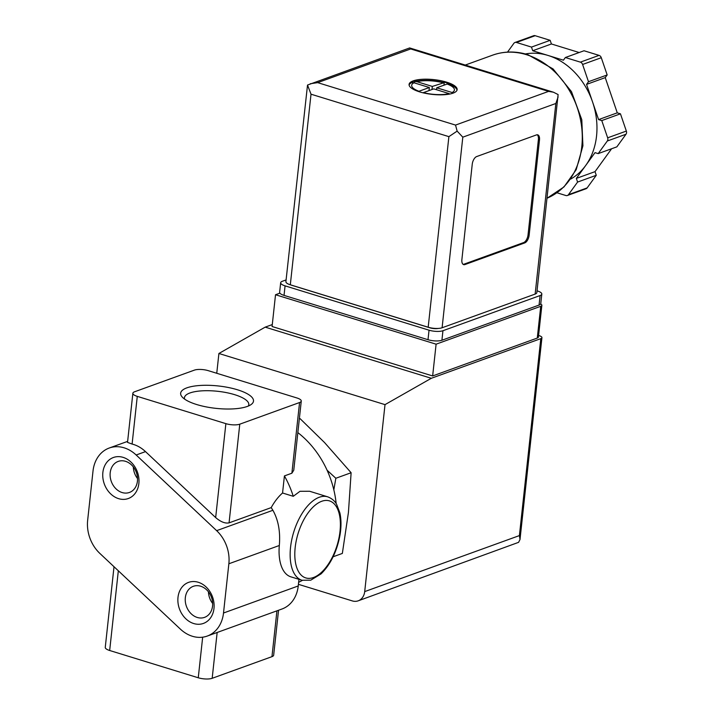 <?xml version="1.0" encoding="UTF-8"?>
<svg xmlns="http://www.w3.org/2000/svg" width="714" height="714" viewBox="0 0 714 714"><rect width="100%" height="100%" fill="white"/><g stroke="black" fill="none" stroke-linecap="round" stroke-linejoin="round"><path stroke-width="1.07" d="M132.866 393.253A10.076 3.097 -173.8 0 1 134.571 391.781L194.36 370.138A10.076 3.097 -173.8 0 1 208.274 370.664L296.863 397.948A10.076 3.097 -173.8 0 1 301.272 401.063A10.076 3.097 -173.8 0 1 299.568 402.526L239.779 424.178A10.076 3.097 -173.8 0 1 225.874 423.652L137.275 396.368A10.076 3.097 -173.8 0 1 132.866 393.253L127.529 442.394L132.099 444.063A33.576 27.07 70.1 0 1 145.504 451.614L215.664 517.579C220.724 521.898 225.187 523.657 229.06 522.871L271.195 507.618L272.9 510.287C278.353 520.06 280.495 531.805 279.317 545.505L228.855 563.774L223.509 613.014A33.576 27.07 70.1 0 1 207.247 636.067A33.576 27.07 70.1 0 1 180.347 629.088L99.871 553.43A33.576 27.07 70.1 0 1 87.652 520.31L93.007 471.07A33.576 27.07 70.1 0 1 109.26 448.017A33.576 27.07 70.1 0 1 136.16 454.996L216.637 530.654A33.576 27.07 70.1 0 1 228.855 563.774M298.961 579.331L298.238 585.962A33.576 27.07 70.1 0 1 281.985 609.006L207.247 636.067M293.267 496.301L282.557 493.008L284.413 475.917A87.304 70.374 -109.9 0 1 293.267 496.301L299.987 491.303L309.653 491.268L327.681 496.828C334.09 499.264 336.178 503.62 336.633 504.361L339.882 512.911C341.292 519.346 341.354 526.584 340.069 534.625C337.088 551.128 330.76 564.212 321.095 573.86L310.751 580.179L301.986 580.259A43.652 22.072 -72.9 0 1 291.758 539.713A43.652 22.072 -72.9 0 1 319.319 497.247A43.652 22.072 -72.9 0 1 327.681 496.828M336.178 503.629A87.304 70.374 -109.9 0 0 297.845 432.613M298.639 582.294A87.304 70.374 -109.9 0 0 302.37 580.375M301.272 401.063L293.757 470.231L291.883 473.212L284.413 475.917M333.117 556.768L342.345 553.43L348.432 512.465L351.118 472.73L324.558 442.564L300.058 418.627M327.092 470.231L335.839 478.264L351.118 472.73M335.839 478.264L333.831 489.831M184.623 399.117A32.371 9.951 -173.8 0 1 184.444 397.796A32.371 9.951 -173.8 0 1 217.708 391.299A32.371 9.951 -173.8 0 1 248.793 404.784A32.371 9.951 -173.8 0 1 248.338 406.043M278.549 610.247L273.667 655.184A10.076 3.097 -173.8 0 1 271.963 656.657L212.174 678.3A10.076 3.097 -173.8 0 1 198.26 677.773L109.67 650.499A10.076 3.097 -173.8 0 1 105.261 647.375L114.017 566.729M196.689 404.535A36.628 11.254 -173.8 0 1 182.213 397.029A36.628 11.254 -173.8 0 1 218.288 385.962A36.628 11.254 -173.8 0 1 251.141 404.517A36.628 11.254 -173.8 0 1 196.689 404.535M123.103 457.362A21.822 17.591 -109.9 0 0 104.155 483.53A21.822 17.591 -109.9 0 0 135.33 493.124A21.822 17.591 -109.9 0 0 123.103 457.362M198.233 582.258A21.822 17.591 -109.9 0 0 179.285 608.426A21.822 17.591 -109.9 0 0 210.452 618.021A21.822 17.591 -109.9 0 0 198.233 582.258M301.986 580.259L290.91 576.85A43.652 22.072 -72.9 0 1 279.317 545.505M271.195 507.618A43.652 22.072 -72.9 0 1 282.557 493.008M208.443 591.808A16.511 13.307 -109.9 0 0 212.656 603.455M200.643 586.212A16.511 13.307 -109.9 0 0 193.324 586.31A16.511 13.307 -109.9 0 0 186.434 606.364A16.511 13.307 -109.9 0 0 204.57 617.36A16.511 13.307 -109.9 0 0 212.513 601.652A16.511 13.307 -109.9 0 0 200.643 586.212M133.313 466.911A16.511 13.307 -109.9 0 0 137.534 478.559M125.521 461.315A16.511 13.307 -109.9 0 0 118.203 461.414A16.511 13.307 -109.9 0 0 111.304 481.468A16.511 13.307 -109.9 0 0 129.439 492.455A16.511 13.307 -109.9 0 0 137.391 476.756A16.511 13.307 -109.9 0 0 125.521 461.315M540.668 303.95A6.712 2.062 -173.8 0 1 541.864 305.315A6.712 2.062 -173.8 0 1 540.73 306.297L436.102 344.184L275.524 294.739L279.915 293.151M538.588 335.464L538.99 335.589A6.712 2.062 -173.8 0 1 541.935 337.668A6.712 2.062 -173.8 0 1 540.793 338.65L431.31 378.286L385.016 404.633L364.702 591.603A13.432 10.826 70.1 0 1 358.205 600.822A13.432 10.826 70.1 0 1 352.252 600.893L298.416 584.32M216.753 373.279L218.903 353.484L265.197 327.137L272.284 324.575M540.793 338.65L519.399 535.589L520.033 539.472L518.578 542.345L358.205 600.822M218.903 353.484L385.016 404.633M265.197 327.137L431.31 378.286M541.864 305.315L538.418 337.088A6.712 2.062 -173.8 0 1 537.276 338.061L432.648 375.948L272.079 326.503L275.524 294.739M436.102 344.184L432.648 375.948M453.051 93.15A24.178 7.435 6.2 0 0 457.147 89.625A24.178 7.435 6.2 0 0 433.916 79.629A24.178 7.435 6.2 0 0 409.077 84.404A24.178 7.435 6.2 0 0 425.696 93.391A24.178 7.435 6.2 0 0 453.051 93.15M444.144 82.654L443.921 82.583C434.63 80.298 425.803 79.763 417.422 80.959A24.178 7.435 -173.8 0 0 414.673 81.539L416.958 81.699L432.327 86.43L444.144 82.654L444.197 82.128A24.178 7.435 -173.8 0 1 446.5 82.779A24.178 7.435 -173.8 0 1 448.633 83.493L448.57 84.02A24.178 7.435 -173.8 0 1 449.749 84.466A24.178 7.435 -173.8 0 1 457.014 90.196M414.673 81.539L414.727 81.012A24.178 7.435 -173.8 0 0 413.111 81.512A24.178 7.435 -173.8 0 0 411.737 82.092L411.683 82.619A24.178 7.435 -173.8 0 0 409.095 84.993M449.133 93.605L433.764 88.875L423.402 92.624A21.491 6.604 6.2 0 0 449.133 93.605M413.968 82.779A21.491 6.604 6.2 0 0 418.966 91.267L429.337 87.51L413.968 82.779L411.683 82.619M436.754 87.786L452.123 92.525A21.491 6.604 6.2 0 0 447.125 84.038L436.754 87.786L436.549 89.732M447.125 84.038L449.749 84.466M553.457 92.213L548.575 91.392L410.702 48.945L409.666 47.936L553.457 92.213L558.107 94.56L536.848 292.606A10.076 3.097 -173.8 0 1 535.143 294.079L442.1 327.762A10.076 3.097 -173.8 0 1 428.186 327.235L290.312 284.788A10.076 3.097 -173.8 0 1 285.903 281.664L307.52 85.046L311.018 94.194L448.892 136.642L428.186 327.235M539.498 139.917L529.145 235.209A6.712 3.391 -72.9 0 1 524.719 242.921L464.939 264.564A6.712 3.391 -72.9 0 1 463.654 264.626A6.712 3.391 -72.9 0 1 461.887 259.566L472.24 164.265A6.712 3.391 -72.9 0 1 476.666 156.562L536.455 134.919A6.712 3.391 -72.9 0 1 537.74 134.848A6.712 3.391 -72.9 0 1 539.498 139.917L538.392 139.578L528.039 234.87A6.712 3.391 -72.9 0 1 523.612 242.582L463.832 264.225A6.712 3.391 -72.9 0 1 463.127 264.367M580.375 62.145A3.356 2.704 70.1 0 1 582.597 64.474L588.488 81.717L586.56 84.386L592.575 101.995A67.152 54.139 -109.9 0 0 548.075 55.46L563.417 60.19L565.354 57.522L580.375 62.145L599.055 55.38A3.356 2.704 70.1 0 1 601.286 57.709L607.177 74.952L605.24 77.621L617.271 112.839L620.448 113.821L626.348 131.064A3.356 2.704 70.1 0 1 625.999 134.232L616.86 146.852L598.18 153.617L595.003 152.635L585.676 165.523A67.152 54.139 -109.9 0 0 592.575 101.995L598.591 119.604L601.768 120.577L607.659 137.82A3.356 2.704 70.1 0 1 607.319 140.997L598.18 153.617M507.52 52.104L513.884 43.313A3.356 2.704 70.1 0 1 514.964 42.483A3.356 2.704 70.1 0 1 516.454 42.465L531.484 47.088L532.724 50.739L548.075 55.46A67.152 54.139 -109.9 0 0 525.361 53.943M570.673 179.08A67.152 54.139 -109.9 0 0 585.676 165.523L576.341 178.411L577.59 182.061L568.46 194.672A3.356 2.704 70.1 0 1 567.371 195.502A3.356 2.704 70.1 0 1 565.89 195.52L556.956 192.771M409.666 47.936L307.52 85.046M537.035 290.839L537.401 290.955A10.076 3.097 -173.8 0 1 541.81 294.07L540.775 303.602A10.076 3.097 -173.8 0 1 539.07 305.065L441.912 340.248A10.076 3.097 -173.8 0 1 428.007 339.712L284.038 295.391A10.076 3.097 -173.8 0 1 279.629 292.276L280.664 282.744A10.076 3.097 -173.8 0 1 282.369 281.271L286.091 279.933M541.81 294.07A10.076 3.097 -173.8 0 1 540.105 295.542L442.948 330.716A10.076 3.097 -173.8 0 1 429.043 330.189L285.073 285.859A10.076 3.097 -173.8 0 1 280.664 282.744M438.271 328.431A6.712 2.062 -173.8 0 1 429.917 327.824L292.044 285.377A6.712 2.062 -173.8 0 1 290.919 284.966M558.098 96.952L555.84 103.485L462.806 137.168L457.139 131.117L448.892 136.642M410.702 48.945L317.659 82.637L310.278 83.743M457.139 131.117L455.532 125.084L548.575 91.392M601.768 120.577L620.448 113.821M598.591 119.604L617.271 112.839M586.56 84.386L605.24 77.621M588.488 81.717L607.177 74.952M565.354 57.522L584.034 50.756L599.055 55.38M532.724 50.739L551.413 43.973L579.161 52.515M531.484 47.088L550.164 40.323L551.413 43.973M514.964 42.483L533.653 35.718A3.356 2.704 70.1 0 1 535.143 35.7L550.164 40.323M577.59 182.061L596.27 175.296L587.14 187.907A3.356 2.704 70.1 0 1 586.06 188.737L567.371 195.502M576.341 178.411L595.03 171.646L596.27 175.296M611.595 148.762L595.03 171.646M537.16 134.776A6.712 3.391 -72.9 0 1 538.392 139.578M428.998 90.598L429.337 87.51M414.397 82.913L414.602 81.048M431.988 89.518L432.327 86.43M443.947 85.189L444.278 82.146M272.9 510.287L216.637 530.654M109.67 650.499L118.328 570.781M198.26 677.773L202.669 637.183M212.174 678.3L217.154 632.479M215.664 517.579L225.874 423.652M132.099 444.063L137.275 396.368M271.963 656.657L276.934 610.836M298.238 585.962L223.509 613.014M229.06 522.871L239.779 424.178M145.504 451.614L136.16 454.996M291.883 473.212L299.568 402.526M321.746 501.273A40.296 20.376 -72.9 0 1 334.946 551.422A40.296 20.376 -72.9 0 1 296.114 565.488A40.296 20.376 -72.9 0 1 321.746 501.273M519.399 535.589L364.702 591.603M540.73 306.297L537.276 338.061M442.698 82.672A21.491 6.604 6.2 0 0 416.958 81.699M492.615 55.156C503.968 51.149 515.704 50.98 527.833 54.648L553.055 68.919L571.468 91.615L581.794 119.72L582.91 145.826L576.18 169.736L563.98 186.934L547.102 198.197A76.559 61.716 -109.9 0 0 581.374 124.78A76.559 61.716 -109.9 0 0 526.548 54.71A76.559 61.716 -109.9 0 0 492.615 55.156L465.269 65.054M462.806 137.168L442.1 327.762M555.84 103.485L535.143 294.079M317.659 82.637L455.532 125.084M311.018 94.194L290.312 284.788M540.105 295.542L539.07 305.065M442.948 330.716L441.912 340.248M429.043 330.189L428.007 339.712M285.073 285.859L284.038 295.391M607.659 137.82L626.348 131.064M582.597 64.474L601.286 57.709M516.454 42.465L535.143 35.7M568.46 194.672L587.14 187.907M607.319 140.997L625.999 134.232M523.612 242.582L524.719 242.921M528.039 234.87L529.145 235.209M463.832 264.225L464.939 264.564M127.636 441.368L109.26 448.017M520.069 538.927L541.935 337.668"/></g></svg>
